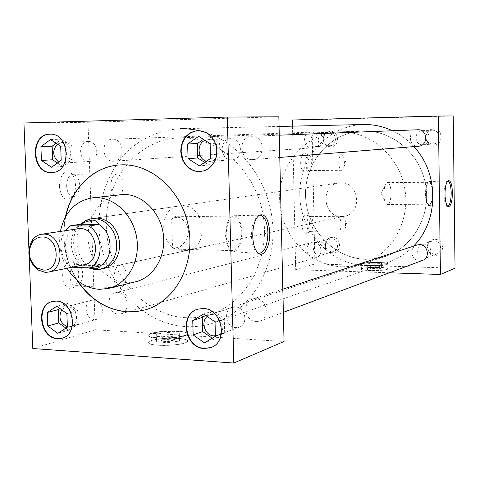 <?xml version="1.0" encoding="UTF-8"?>
<svg xmlns="http://www.w3.org/2000/svg" width="479" height="479" viewBox="0 0 479 479"><rect width="100%" height="100%" fill="white"/><g stroke="black" fill="none" stroke-linecap="round" stroke-linejoin="round"><path stroke-width="0.36" stroke-dasharray="2.4 1.8" d="M370.147 270.563C365.16 270.372 362.256 269.958 361.441 269.324C362.25 267.947 368.165 267.294 379.194 267.378C384.254 267.563 387.2 267.983 388.038 268.635C387.212 270.006 381.248 270.647 370.147 270.563M370.057 265.528C365.07 265.348 362.166 264.947 361.352 264.336C362.16 263.001 368.082 262.372 379.111 262.444C384.17 262.618 387.122 263.019 387.954 263.648C387.128 264.971 381.164 265.6 370.057 265.528M158.094 345.215C153.597 344.898 150.604 344.317 149.113 343.473C143.808 340.737 163.549 337.264 177.655 338.33C182.349 338.641 185.451 339.246 186.966 340.138C192.115 342.784 172.422 346.329 158.094 345.215M157.86 337.809C153.364 337.503 150.37 336.947 148.879 336.132C143.574 333.498 163.333 330.127 177.44 331.139C182.134 331.438 185.241 332.019 186.75 332.881C191.899 335.432 172.195 338.875 157.86 337.809M338.749 162.824C338.851 157.932 339.785 155.238 341.557 154.747C342.665 154.879 343.503 156.244 344.072 158.836L344.431 162.243L344.09 166.339C343.533 168.907 342.701 170.231 341.599 170.308C339.94 169.847 338.994 167.351 338.749 162.824M305.668 163.147C305.764 158.321 306.752 155.663 308.626 155.178L309.344 155.406C310.727 156.519 311.5 158.908 311.661 162.573C311.637 166.56 310.877 169.147 309.392 170.338L308.68 170.536C306.931 170.081 305.925 167.62 305.668 163.147M300.662 163.261C300.938 156.124 302.477 152.909 305.285 153.621C307.021 155.01 307.991 157.986 308.195 162.543C308.165 167.506 307.219 170.728 305.351 172.212C302.728 172.889 301.165 169.901 300.662 163.261M339.958 225.154C340.084 219.981 341.09 217.185 342.964 216.748L344.365 217.945L345.329 220.933L345.599 223.831L345.131 228.543C344.509 231.01 343.653 232.237 342.569 232.225C341.036 231.716 340.168 229.357 339.958 225.154M306.985 224.663C307.117 219.562 308.177 216.801 310.158 216.376L310.853 216.652C312.11 217.747 312.805 219.987 312.943 223.37C312.901 227.609 312.069 230.327 310.458 231.507L309.751 231.65C308.129 231.141 307.213 228.818 306.985 224.663M302.004 224.765C302.333 217.274 303.955 213.945 306.865 214.784C308.44 216.155 309.314 218.939 309.488 223.148C309.434 228.429 308.392 231.806 306.374 233.285C303.896 233.806 302.441 230.968 302.004 224.765M110.9 186.121C111.11 178.661 113.218 174.631 117.211 174.021C120.726 174.787 122.744 178.404 123.253 184.858C123.037 192.39 120.888 196.42 116.804 196.935C113.379 196.091 111.409 192.486 110.9 186.121M66.641 186.151C66.862 178.835 69.054 174.877 73.215 174.278L76.371 175.889C78.275 178.008 79.322 181.02 79.526 184.912C79.574 189.69 78.406 193.253 76.011 195.594L72.808 196.761C69.239 195.935 67.18 192.396 66.641 186.151M59.366 186.313C60.528 173.643 64.599 169.386 71.581 173.548C73.964 176.194 75.275 179.93 75.532 184.768C75.592 190.702 74.125 195.133 71.137 198.049C64.887 201.342 60.959 197.426 59.366 186.313M114.014 278C114.379 269.683 116.78 265.426 121.217 265.228C124.187 266.258 125.863 269.563 126.24 275.138C125.881 283.526 123.432 287.765 118.906 287.867C116.026 286.777 114.391 283.49 114.014 278M69.952 276.275C70.323 268.12 72.826 263.947 77.454 263.761L80.322 265.731L81.149 267.025L82.166 269.707L82.705 273.497C82.699 279.071 81.208 283.017 78.221 285.346L75.065 285.969C72.054 284.891 70.353 281.658 69.952 276.275M62.719 276.407C62.001 264.803 70.796 256.187 75.736 263.294L77.838 267.522L78.718 272.952C78.712 279.874 76.844 284.783 73.107 287.693C67.389 289.957 63.929 286.191 62.719 276.407M257.672 215.891L259.157 215.221L257.672 215.891C253.613 219.34 251.547 226.076 251.481 236.099C251.762 243.14 253.217 248.296 255.846 251.559L258.432 253.337M241.841 232.153C241.254 222.424 238.752 216.945 234.333 215.712C228.878 216.646 225.962 223.244 225.597 235.5C226.136 244.613 228.411 250.038 232.423 251.768C238.267 251.565 241.41 245.026 241.841 232.153M179.984 217.897L176.985 216.251L175.793 216.263L173.835 217.065L171.668 219.256L172.524 247.691C174.452 248.397 177.218 247.823 180.817 245.966C185.499 242.494 188.037 237.602 188.415 231.291C187.684 225.046 184.876 220.579 179.984 217.897C176.302 217.017 173.53 217.466 171.668 219.256M241.314 232.261C240.793 223.376 238.524 218.274 234.512 216.945C229.315 217.58 226.525 223.723 226.154 235.387C226.681 244.092 228.872 249.17 232.728 250.625C238.081 250.176 240.943 244.056 241.314 232.261M447.781 180.936L447.141 181.068C445.147 182.721 444.105 187.163 444.015 194.402C444.213 200.611 445.159 204.491 446.859 206.06L447.649 206.287M432.621 192.845C432.351 185.99 431.184 182.224 429.118 181.553C426.837 182.343 425.621 186.594 425.466 194.318C425.735 201.006 426.861 204.761 428.843 205.581C431.202 204.958 432.459 200.713 432.621 192.845M432.387 192.893C432.142 186.559 431.064 183.05 429.16 182.355C427.011 183.026 425.861 186.996 425.711 194.264C425.963 200.575 427.029 204.078 428.903 204.784C431.082 204.132 432.244 200.168 432.387 192.893M391.086 192.809C390.81 186.576 389.631 183.122 387.553 182.439C386.379 182.457 385.409 183.828 384.637 186.559L383.805 194.163L384.481 200C385.188 202.833 386.128 204.335 387.301 204.515C389.678 203.874 390.936 199.971 391.086 192.809M317.355 146.538C309.374 146.999 308.979 132.905 316.984 132.928L317.074 132.923C324.984 132.408 325.552 146.364 317.637 146.526L317.355 146.538M329.54 145.748L325.043 143.76C322.846 140.922 322.702 137.976 324.624 134.928L329.277 132.467C337.024 131.959 337.569 145.574 329.815 145.736L329.54 145.748M330.618 146.849L327.756 146.263L325.337 144.508C322.762 141.185 322.595 137.73 324.846 134.15L327.277 132.048L330.312 131.258C339.617 130.665 339.934 147.083 330.618 146.849M422.718 144.814C414.072 145.299 413.718 130.653 422.388 130.629L422.52 130.623C431.046 130.078 431.651 144.496 423.125 144.796L422.718 144.814M432.711 144.029C429.304 143.844 427.112 142.059 426.13 138.688L426.011 136.341C426.699 132.689 428.831 130.647 432.399 130.21L432.525 130.204C440.866 129.671 441.446 143.718 433.106 144.011L432.711 144.029M433.591 145.179C429.597 144.957 427.023 142.868 425.873 138.904L425.729 136.156C426.561 131.803 429.106 129.402 433.375 128.947C443.464 128.33 443.68 145.424 433.591 145.179M319.607 255.313C312.565 255.469 310.907 243.476 317.775 242.063L319.331 241.883C326.301 241.679 328.103 253.535 321.337 255.091L319.607 255.313M331.654 251.876L328.516 250.882C325.552 248.529 324.744 245.589 326.103 242.063L329.869 238.949L331.396 238.77C338.228 238.56 339.982 250.134 333.354 251.661L331.654 251.876M332.719 252.732L329.037 251.559C325.552 248.799 324.612 245.35 326.205 241.212C327.57 238.692 329.642 237.404 332.414 237.35C341.671 237.153 341.982 253.355 332.719 252.732M424.31 258.127C416.952 258.283 414.892 246.428 421.933 244.47L424.113 244.14C431.351 243.931 433.597 255.576 426.729 257.732L424.31 258.127M434.19 254.481L429.232 252.092L427.49 247.272C427.699 244.266 429.16 242.23 431.872 241.171L434.01 240.847C441.093 240.632 443.279 251.984 436.555 254.092L434.19 254.481M435.058 255.367L431.884 254.588L429.567 252.918L427.196 246.901C427.717 242.23 430.274 239.716 434.848 239.362C444.871 239.165 445.081 256.02 435.058 255.367M61.821 309.584L65.743 306.967L67.844 306.758C77.299 306.716 80.077 324.618 70.934 326.666L67.365 326.738M93.896 300.04L91.842 300.243C82.789 302.057 85.268 319.463 94.585 319.499L96.872 319.248C105.799 317.248 103.129 299.974 93.896 300.04M207.221 316.427L210.047 314.817L213.125 314.404C223.388 314.38 226.83 332.366 217.137 335.348L215.406 335.779M235.405 306.985L232.417 307.392C222.783 310.033 225.843 327.582 235.949 327.642L239.272 327.151C248.697 324.247 245.38 306.931 235.405 306.985M57.438 144.101L61.785 142.538C72.533 141.802 73.688 162.944 62.923 163.111L58.654 162.058M88.316 141.539L88.19 141.544C77.574 141.479 78.442 161.998 89.016 161.399L89.387 161.387C99.895 161.219 98.806 140.826 88.316 141.539M62.288 338.15L62.51 338.09C79.382 334.15 74.053 300.854 56.564 300.998L52.624 301.405M211.029 347.491L211.221 347.419C229.088 341.677 222.442 308.272 203.467 308.392L197.821 309.147M52.421 172.566L52.642 172.548C72.545 172.063 70.179 132.719 50.289 134.186L50.032 134.198M231.004 138.653L230.818 138.659C218.867 138.665 219.639 160.405 231.555 159.758L232.111 159.735C243.883 159.363 242.769 137.874 231.004 138.653M205.192 140.251L208.299 139.605C220.412 138.802 221.597 161.13 209.479 161.501L206.539 161.225M200.779 171.536L204.826 170.668L208.413 168.883L211.562 166.237L214.119 162.86L215.957 158.914L216.981 154.585L217.143 150.089L216.436 145.64L214.891 141.455L212.586 137.742L209.634 134.677L206.18 132.414L202.389 131.048L198.21 130.659M252.283 159.633L252.936 159.603C266.055 159.16 264.815 135.407 251.703 136.281L251.529 136.287C238.177 136.27 238.979 160.345 252.283 159.633M417.604 129.773C407.629 129.941 408.15 146.79 418.095 146.227L418.592 146.209M113.349 161.231L113.786 161.213C125.552 160.998 124.354 138.401 112.607 139.209L112.493 139.215C100.584 139.126 101.494 161.896 113.349 161.231M311.733 147.921L312.074 147.903C321.223 147.7 320.541 131.521 311.404 132.126L311.314 132.126C302.039 132.084 302.488 148.448 311.733 147.921M118.499 314.074L121.079 313.787C131.078 311.518 128.109 292.37 117.768 292.483L115.487 292.711C105.326 294.741 108.05 314.05 118.499 314.074M314.05 257.9L316.068 257.648C323.882 255.834 321.78 242.087 313.721 242.326L311.937 242.53C303.973 244.152 305.889 258.073 314.05 257.9M256.307 321.607L260.043 321.044C270.551 317.775 266.857 298.633 255.738 298.734L252.427 299.183C241.65 302.123 245.014 321.565 256.307 321.607M416.999 245.003C408.832 247.254 411.21 261.031 419.736 260.857L422.562 260.39M120.043 194.642C100.68 196.803 86.346 217.676 88.208 240.027C89.842 262.384 107.266 281.927 126.761 282.64L135.779 281.736M65.443 216.921C61.15 239.398 64.946 260.414 76.832 279.97M145.532 309.787L145.634 309.757C174.931 301.501 194.941 265.57 189.103 229.202C183.559 192.798 153.412 164.201 122.863 164.806L119.373 164.95M65.791 216.292C61.264 239.189 65.126 260.57 77.376 280.431M279.071 126.456L179.853 128.725C160.22 129.959 141.994 137.928 127.324 151.388C108.715 170.506 98.494 198.15 98.961 226.848C100.452 277.586 139.473 323.936 185.666 326.576C195.672 327.151 205.449 325.798 215.005 322.511C249.727 310.661 274.79 270.982 272.886 227.669C271.138 184.367 242.458 144.293 206.239 132.659M363.411 124.522C327.606 125.306 298.686 158.597 299.764 195.228C300.345 231.86 330.456 264.707 365.914 265.683C373.59 265.905 381.086 264.761 388.403 262.241C397.875 258.917 406.228 253.559 413.455 246.17M413.82 146.592C407.629 139.856 400.522 134.575 392.505 130.755M92.411 218.58C68.174 223.214 73.988 269.467 98.716 269.096L101.512 268.976M183.439 250.757C159.878 251.236 156.07 208.209 179.523 205.91L182.116 205.736C205.108 204.671 210.197 246.745 187.552 250.367L183.439 250.757M365.8 259.325C333.701 258.528 306.267 228.926 305.536 195.683C304.363 162.459 330.318 132.12 362.669 131.018L363.525 130.995C392.439 130.126 420.424 153.855 425.675 184.876C431.184 215.843 412.838 247.571 385.326 256.457L375.674 258.744L365.8 259.325M185.409 317.697C143.586 315.481 107.967 273.671 106.356 227.585C104.177 181.511 136.766 139.365 178.996 137.856L180.122 137.826C217.873 136.653 255.487 170.404 262.977 214.46C270.815 258.462 246.799 302.788 210.874 314.302C202.569 317.032 194.079 318.158 185.409 317.697M292.513 126.145L295.711 269.695L389.367 272.779M278.844 116.81L87.986 122.283L95.291 329.791L284.035 341.503M453.218 115.96L311.877 119.792L314.907 263.941L455.05 268.198M292.376 120.007L311.877 119.792M295.711 269.695L314.907 263.941M23.95 122.995L87.986 122.283M32.806 348.526L95.291 329.791M28.896 249.002L29.195 256.618M60.402 231.321C58.258 244.416 60.48 256.72 67.066 268.24M204.838 162.447L209.006 165.081L219.957 157.693L210.526 158.381M209.006 165.081L199.45 165.884M219.957 157.693L219.568 143.107L208.203 136.042L203.623 139.191M208.203 136.042L198.617 136.389M219.568 143.107L210.119 143.562M210.407 153.903L210.245 148.053M57.773 162.884L58.27 162.339M57.582 163.058L62.665 166.458L72.251 159.531L61.204 160.202M62.665 166.458L51.534 167.231M72.251 159.531L71.754 145.838L61.659 139.191L56.324 143.125M61.659 139.191L50.493 139.563M57.594 144.263L56.606 143.329M71.754 145.838L60.689 146.311M61.049 155.998L60.845 150.514M212.227 338.216L213.814 339.318L224.675 332.893L215.418 336.324M213.814 339.318L204.443 342.832M224.675 332.893L224.286 318.631L213.029 310.919L205.647 315.392M213.029 310.919L203.629 313.996M211.562 319.457L207.066 316.362M224.286 318.631L215.023 321.84M215.299 331.941L215.143 326.223M65.91 328.133L68.713 330.181L78.221 324.103L67.383 327.193M68.713 330.181L57.785 333.348M78.221 324.103L77.736 310.691L67.725 303.482L59.977 308.542M67.725 303.482L56.761 306.261M63.809 311.368L59.815 308.476M77.736 310.691L66.88 313.589M67.234 323.08L67.03 317.709M172.524 247.691L175.11 249.128C177.188 249.487 179.092 248.433 180.817 245.966M77.556 228.657C59.48 230.567 62.857 265.276 81.059 264.989L84.076 264.731M342.467 266.821L352.742 266.24L362.795 263.869C391.463 254.624 410.593 221.286 404.791 188.678C399.258 156.016 369.998 131.018 339.868 131.929L338.964 131.959C305.267 133.114 278.359 164.968 279.646 199.845C280.472 234.734 309.033 265.881 342.467 266.821M365.8 259.271L375.662 258.696L385.302 256.409C412.79 247.535 431.13 215.837 425.627 184.888C420.382 153.897 392.421 130.18 363.525 131.042L362.663 131.072C330.342 132.174 304.404 162.489 305.584 195.689C306.315 228.902 333.731 258.48 365.8 259.271M341.497 216.49L344.772 216.155C362.813 213.191 359.142 181.852 340.85 182.804L338.779 182.954C320.038 184.84 322.684 217.113 341.497 216.49M65.431 230.543C57.163 240.949 60.671 260.354 72.054 267.21M80.915 224.184C67.443 231.567 68.401 257.187 82.388 265.192L72.185 267.294M88.435 267.869L82.382 265.156L100.506 265.773M88.525 267.893C73.131 261.672 68.341 235.56 80.514 224.244M378.733 265.965L378.769 267.965C374.907 268.426 371.961 268.384 369.938 267.833L369.92 265.695L370.608 265.462L370.638 267.45C374.506 266.989 377.446 267.037 379.458 267.587L379.41 265.731L369.92 265.695M379.212 268.096C375.572 268.677 372.482 268.671 369.944 268.084L370.201 267.815C373.854 267.24 376.943 267.246 379.458 267.839L379.212 268.096M387.373 269.354C383.529 271.006 362.274 270.97 361.441 269.324L362.184 268.557C366.303 266.929 387.152 266.977 388.038 268.635L387.397 269.354C383.547 271.012 362.25 270.976 361.411 269.324L362.16 268.557C366.291 266.923 387.176 266.977 388.062 268.629L387.373 269.354M387.295 264.594C383.445 266.198 362.19 266.18 361.352 264.582L362.1 263.845C366.225 262.264 387.074 262.294 387.96 263.899L387.295 264.594M362.07 263.594C366.201 262.013 387.098 262.049 387.978 263.648L387.313 264.342C383.457 265.947 362.16 265.935 361.322 264.336L362.07 263.594M378.769 267.965L369.956 267.689M373.033 263.193L381.535 263.438L383.212 264.474L376.26 265.258L367.674 265.001L366.118 263.965L373.033 263.193L373.099 266.899L381.601 267.162L381.535 263.438M381.601 267.162L383.272 268.222L376.326 269.03L367.74 268.755L366.184 267.689L373.099 266.899M366.184 267.689L366.118 263.965M383.272 268.222L383.212 264.474M376.326 269.03L376.26 265.258M367.74 268.755L367.674 265.001M370.638 267.45L379.446 267.725M370.608 265.462L379.41 265.731M173.117 337.611L173.2 340.539C168.111 341.401 164.111 341.383 161.195 340.497L161.189 336.857L162.674 336.348L162.764 339.258C167.866 338.402 171.859 338.425 174.739 339.312L174.578 337.102L173.117 337.611L161.189 336.857M174.087 340.653C169.105 341.755 164.812 341.82 161.207 340.862L161.902 339.868C166.914 338.779 171.195 338.713 174.751 339.677L174.087 340.653M185.169 342.838C177.763 345.838 152.885 346.275 149.113 343.473C147.676 342.545 148.346 341.593 151.119 340.617C159.064 337.659 183.301 337.33 186.966 340.138C188.247 341 187.648 341.904 185.169 342.838M184.96 335.857C177.553 338.767 152.663 339.204 148.891 336.498C147.454 335.605 148.125 334.683 150.903 333.737C158.854 330.869 183.098 330.528 186.762 333.24C188.043 334.079 187.445 334.947 184.96 335.857M151.089 340.617C159.046 337.653 183.331 337.324 187.002 340.138C188.289 341 187.684 341.904 185.199 342.838C177.781 345.844 152.861 346.281 149.077 343.473C147.64 342.545 148.31 341.593 151.089 340.617M150.861 333.372C158.824 330.504 183.116 330.163 186.786 332.875C188.073 333.713 187.469 334.581 184.984 335.492C177.559 338.402 152.621 338.845 148.843 336.138C147.406 335.24 148.077 334.318 150.861 333.372M173.2 340.539L161.279 339.767M167.782 332.492L179.266 333.192L179.421 335.51L167.836 337.138L156.208 336.402L156.31 334.073L167.782 332.492L167.949 337.905L179.427 338.635L179.266 333.192M179.427 338.635L179.583 341.012L168.003 342.671L156.382 341.91L156.483 339.515L167.949 337.905M156.483 339.515L156.31 334.073M179.583 341.012L179.421 335.51M168.003 342.671L167.836 337.138M156.382 341.91L156.208 336.402M162.764 339.258L174.667 340.024M162.674 336.348L174.578 337.102M148.879 336.132L148.891 336.498M344.09 166.339L345.97 162.489L344.072 158.836M341.557 154.747L308.626 155.178M309.344 155.406L305.285 153.621M345.131 228.543L347.143 224.549L345.329 220.933M342.964 216.748L310.158 216.376M310.853 216.652L306.865 214.784M117.211 174.021L73.215 174.278M76.371 175.889L71.581 173.548M121.217 265.228L77.454 263.761M80.322 265.731L75.736 263.294M234.333 215.712L259.498 215.161M176.985 216.251L234.512 216.945M447.141 181.068L448.236 180.601M429.118 181.553L447.691 180.93M387.553 182.439L429.16 182.355M384.481 200L381.194 193.468L384.637 186.559M316.984 132.928L329.187 132.467M325.043 143.76L325.337 144.508M324.624 134.928L324.846 134.15M422.388 130.629L432.399 130.21M317.775 242.063L329.869 238.949M328.516 250.882L329.037 251.559M326.103 242.063L326.205 241.212M421.933 244.47L431.872 241.171M429.232 252.092L429.244 252.565M427.49 247.272L427.196 246.901M91.842 300.243L65.743 306.967M232.417 307.392L210.047 314.817M88.19 141.544L61.659 142.544M52.846 301.351L52.403 301.459M198.019 309.087L197.629 309.206M50.259 134.186L49.804 134.198M230.818 138.659L208.114 139.611M198.408 130.653L198.019 130.665M252.936 159.603L279.784 157.435M113.786 161.213L312.074 147.903M121.079 313.787L316.068 257.648M260.043 321.044L283.364 312.338M215.005 322.511L388.403 262.241M179.523 205.91L94.1 218.25M178.996 137.856L362.669 131.018M210.874 314.302L385.326 256.457M187.552 250.367L103.213 268.695M252.427 299.183L282.826 289.178M115.487 292.711L311.937 242.53M112.493 139.215L311.314 132.126M251.529 136.287L279.269 135.198M200.976 171.524L200.587 171.56M232.111 159.735L209.479 161.501M52.642 172.548L52.193 172.584M211.221 347.419L210.844 347.562M62.51 338.09L62.072 338.222M89.387 161.387L62.923 163.111M239.272 327.151L217.137 335.348M96.872 319.248L70.934 326.666M426.729 257.732L436.555 254.092M321.337 255.091L333.354 251.661M423.125 144.796L433.106 144.011M317.637 146.526L329.815 145.736M387.301 204.515L428.903 204.784M428.843 205.581L447.404 206.281M446.859 206.06L447.943 206.533M175.11 249.128L232.728 250.625M232.423 251.768L258.385 253.325M255.846 251.559L257.265 252.247M78.221 285.346L73.107 287.693M118.906 287.867L75.065 285.969M76.011 195.594L71.137 198.049M116.804 196.935L72.808 196.761M310.458 231.507L306.374 233.285M342.569 232.225L309.751 231.65M309.392 170.338L305.351 172.212M341.599 170.308L308.68 170.536M186.75 332.881L186.762 333.24M387.954 263.648L388.038 268.635L387.978 263.648M362.795 263.869L385.302 256.409M104.871 268.252L344.772 216.155M95.812 218.089L338.779 182.954M338.964 131.959L362.663 131.072M361.411 269.324L361.322 264.336M387.96 263.899L388.038 268.635M161.195 340.497L161.207 340.862M187.002 340.138L186.786 332.875M149.077 343.473L148.843 336.138M174.739 339.312L174.751 339.677"/><path stroke-width="0.72" d="M269.749 232.507C268.677 218.939 265.144 213.173 259.157 215.221C254.954 218.795 252.816 225.783 252.738 236.201C253.032 243.512 254.541 248.858 257.265 252.247C262.881 259.271 270.36 247.056 269.749 232.507M258.432 253.337C264.318 253.032 267.474 246.104 267.911 232.543C267.324 222.25 264.797 216.448 260.331 215.143L259.157 215.227M452.433 192.815C452.062 184.409 450.667 180.338 448.236 180.601C446.171 182.313 445.093 186.924 444.997 194.432C445.201 200.881 446.183 204.91 447.943 206.533C450.673 206.97 452.17 202.395 452.433 192.815M447.649 206.287C449.883 205.21 451.068 200.725 451.2 192.845C450.943 185.762 449.805 181.792 447.781 180.936M67.365 326.738C59.989 323.014 58.139 317.296 61.821 309.584M215.406 335.779L213.718 335.845C205.03 335.755 200.354 321.744 207.221 316.427M58.654 162.058C52.528 156.417 52.121 150.43 57.438 144.101M56.121 301.105L52.403 301.459C35.099 304.746 39.763 338.467 57.54 338.719L62.072 338.222C78.945 334.282 73.616 300.962 56.121 301.105M52.624 301.405C35.53 304.967 40.35 338.342 57.983 338.587L62.288 338.15M203.084 308.512L197.629 309.206C179.044 314.044 184.774 348.239 204.216 348.556L210.844 347.562C228.717 341.82 222.07 308.392 203.084 308.512M197.821 309.147C179.421 314.188 185.277 348.101 204.599 348.413L211.029 347.491M49.834 134.198L49.804 134.198C29.518 133.875 31.111 173.661 51.283 172.62L52.193 172.584C72.095 172.099 69.73 132.731 49.834 134.198M50.032 134.198C29.908 134.21 31.716 173.632 51.732 172.584L52.421 172.566M206.539 161.225C197.426 159.256 196.396 143.341 205.192 140.251M198.061 130.665L194.031 131.288L190.289 132.899L186.972 135.413L184.247 138.712L182.248 142.616L181.062 146.939L180.757 151.472L181.337 155.98L182.78 160.255L185.014 164.081L187.93 167.273L191.384 169.668L195.21 171.141L199.222 171.626L204.443 170.704L208.03 168.913L211.179 166.273L213.736 162.89L215.574 158.944L216.604 154.609L216.765 150.113L216.053 145.658L214.508 141.473L212.203 137.754L209.245 134.695L205.79 132.426L202 131.06L198.061 130.665M198.21 130.659L194.246 131.324L190.534 132.97L187.253 135.515L184.559 138.82L182.595 142.73L181.439 147.041L181.158 151.556L181.757 156.046L183.212 160.297L185.445 164.099L188.355 167.267L191.798 169.644L195.612 171.111L200.779 171.536M279.784 157.435L418.592 146.209C428.454 145.838 427.729 129.12 417.862 129.761L417.604 129.773M283.364 312.338L422.562 260.39C430.507 257.888 427.885 244.386 419.502 244.631L416.999 245.003L282.826 289.178M67.066 268.24C75.191 281.227 85.975 288.262 99.422 289.34L108.685 288.424C127.192 284.029 140.113 261.833 136.892 238.961C133.869 216.071 115.361 197.552 96.225 197.635L92.321 197.857C75.341 200.946 64.701 212.101 60.402 231.321M108.685 288.424L135.779 281.736C153.795 277.449 166.393 256.073 163.309 234.099C160.417 212.101 142.467 194.324 123.839 194.432L92.321 197.857M76.832 279.97C89.729 299.429 106.625 310.069 127.516 311.883L136.557 311.607L145.43 309.817C174.733 301.56 194.749 265.611 188.906 229.237C183.361 192.821 153.208 164.213 122.648 164.818L119.265 164.962C93.255 166.608 71.179 188.576 65.443 216.921M119.373 164.95C93.603 166.644 71.694 188.277 65.791 216.292M77.376 280.431C90.274 299.579 107.051 310.045 127.725 311.823L136.713 311.554L145.532 309.787M206.239 132.659C197.558 129.839 188.81 128.528 180.002 128.725M413.455 246.17C439.009 221.047 439.375 173.35 413.82 146.592M392.505 130.755C383.182 126.396 373.524 124.318 363.525 124.522L363.411 124.522M101.512 268.976L107.47 267.192L111.326 264.653L114.601 261.181L117.151 256.924L118.852 252.068L119.63 246.835L119.451 241.452L118.313 236.165L116.277 231.207L113.427 226.801L109.901 223.148L105.853 220.406L101.464 218.687L96.938 218.071L92.411 218.58M389.367 272.779L440.435 274.461L438.375 116.032L292.376 120.007L292.513 126.145M29.195 256.618L32.806 348.526L233.794 363.04L284.035 341.503L278.844 116.81L227.309 117.062L23.95 122.995L28.896 249.002M438.375 116.032L453.218 115.96L455.05 268.198L440.435 274.461M233.794 363.04L227.309 117.062M202.791 163.62L204.826 162.621L210.526 158.381L210.119 143.562L198.617 136.389L187.63 143.975L188.055 158.657L199.45 165.884L207.162 160.663M191.492 160.836L195.989 163.686M203.521 139.263L197.342 143.514L197.749 157.968L204.838 162.447M197.749 157.968L188.055 158.657M187.762 148.424L187.93 154.214M197.342 143.514L187.63 143.975M195.276 138.694L190.941 141.688M206.629 141.383L202.084 138.551M54.45 165.111L61.204 160.202L60.689 146.311L50.493 139.563L40.901 146.67L41.428 160.447L51.534 167.231L57.773 162.884M207.754 340.868L215.418 336.324L215.023 321.84L203.629 313.996L192.744 320.601L193.157 334.953L204.443 342.832L212.083 338.3M60.677 331.492L67.383 327.193L66.88 313.589L56.761 306.261L47.247 312.5L47.762 325.983L57.785 333.348L64.467 329.061M44.475 162.495L48.469 165.171M56.324 143.125L52.157 146.197L52.666 159.77L57.582 163.058M52.666 159.77L41.428 160.447M41.062 150.843L41.266 156.28M52.157 146.197L40.901 146.67M47.577 141.724L43.793 144.526M56.606 143.329L53.57 141.598M196.564 337.33L201.018 340.443M205.647 315.392L202.264 317.439L202.665 331.57L212.227 338.216M202.665 331.57L193.157 334.953M192.869 324.948L193.031 330.612M202.264 317.439L192.744 320.601M200.324 316.002L196.025 318.607M50.786 328.205L54.744 331.109M59.977 308.542L58.288 309.644L58.791 322.936L65.91 328.133M58.791 322.936L47.762 325.983M47.403 316.583L47.607 321.906M58.288 309.644L47.247 312.5M53.876 308.153L50.115 310.614M43.523 270.06C61.21 271.569 59.917 236.566 42.254 236.997C38.302 237.003 35.033 238.692 32.446 242.069C27.183 251.93 28.74 260.558 37.123 267.953L43.523 270.06M43.733 234.111C62.234 233.453 66.545 269.438 48.307 272.108L45.194 272.365L37.793 269.916C28.099 261.366 26.297 251.397 32.386 239.997C34.793 236.794 37.823 234.884 41.469 234.267L43.733 234.111M48.307 272.108L84.076 264.731C101.746 262.127 97.674 227.836 79.748 228.507L41.469 234.267M80.514 224.244L86.064 220.298L91.202 218.753L94.04 218.568L98.566 219.19L102.949 220.909L106.997 223.657L110.523 227.315L113.373 231.722L115.409 236.686L116.547 241.979L116.726 247.368L115.954 252.607L114.247 257.462L111.703 261.72L108.428 265.198L104.578 267.737L100.321 269.24L94.968 269.587L88.525 267.893M72.054 267.21L90.196 267.929L100.506 265.773C99.315 267.929 97.051 268.964 93.722 268.887L88.435 267.869M92.004 220.077C95.345 220.172 97.698 221.627 99.069 224.453L80.915 224.184L83.25 222.699L92.004 220.077M100.225 265.797C114.002 258.708 113.128 232.333 98.788 224.471L99.069 224.453M90.196 267.929C104.099 260.756 103.195 234.003 88.711 226.022L70.67 225.723L65.431 230.543M98.788 224.471L88.711 226.022M70.67 225.723L80.915 224.184M259.498 215.161L260.331 215.143M279.071 126.456L363.525 124.522M279.269 135.198L417.736 129.767M205.054 162.309L204.826 162.621M63.539 329.797L63.288 330.139M100.321 269.24L104.871 268.252M92.884 268.833L94.968 269.587M83.25 222.699L86.064 220.298M91.202 218.753L95.812 218.089M37.123 267.953L37.793 269.916M32.446 242.069L32.386 239.997"/></g></svg>
